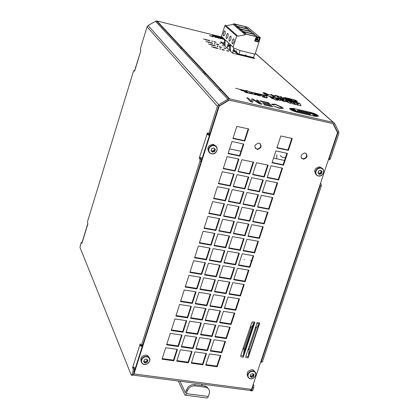 <?xml version="1.0" encoding="UTF-8"?>
<svg xmlns="http://www.w3.org/2000/svg" width="419" height="419" viewBox="0 0 419 419"><rect width="100%" height="100%" fill="white"/><g stroke="black" fill="none" stroke-linecap="round" stroke-linejoin="round"><path stroke-width="0.63" d="M254.233 323.117L254.92 322.185L243.271 357.239L244.219 348.325L251.211 327.27L254.233 323.117L251.578 322.887M240.836 355.26L251.699 322.73M243.062 357.208L240.391 356.606M256.648 323.662L257.24 322.541L259.764 322.929L256.25 328.04L249.258 349.053L248.116 357.926L245.45 357.328M257.24 322.541L245.895 355.993M259.764 322.929L248.116 357.926M259.026 143.13C262.236 145.749 261.713 147.865 257.455 149.489C253.731 147.158 254.082 145.016 258.507 143.062L259.026 143.13M255.281 148.326L257.057 149.044C260.267 148.41 261.346 146.65 260.304 143.764M305.074 153.008C308.169 155.601 307.625 157.685 303.435 159.262C299.878 156.916 300.276 154.81 304.618 152.951L305.074 153.008M301.45 158.22L302.995 158.811C306.21 158.167 307.274 156.407 306.179 153.527M184.852 50.83L184.721 51.249M204.121 71.487L203.985 71.932M180.144 47.86L182.637 48.457M243.429 355.034L253.877 323.588M248.483 355.741L258.926 324.369M237.054 174.676L248.781 177.054L244.916 188.932L233.2 186.607L237.054 174.676M134.29 371.517L142.79 344.8M201.151 161.404L210.144 133.153M277.001 147.588L287.973 149.939L291.781 138.375M228.193 153.27L239.542 155.643L243.319 143.953M272.13 162.452L283.103 164.746L286.889 153.239M223.358 168.312L234.703 170.622L238.458 158.995M238.144 171.324L249.363 173.607L253.118 162.043M252.783 174.304L263.876 176.561L267.636 165.06M267.28 177.258L278.247 179.489L282.013 168.045M218.54 183.292L229.884 185.544L233.619 173.979M247.959 189.126L259.047 191.326L262.786 179.887M262.451 192.002L273.413 194.18L277.158 182.799M213.742 198.218L225.082 200.408L228.795 188.906M228.517 201.068L239.731 203.236L243.449 191.797M243.151 203.896L254.233 206.038L257.957 194.657M257.638 206.693L268.6 208.809L272.324 197.49M208.966 213.082L220.3 215.209L223.992 203.775M223.736 215.858L234.944 217.964L238.641 206.588M238.364 218.603L249.441 220.687L253.144 209.369M252.846 221.326L263.802 223.385L267.505 212.129M204.205 227.889L215.539 229.958L219.21 218.587M218.969 230.586L230.172 232.634L233.849 221.321M233.593 233.257L244.67 235.284L248.347 224.029M248.069 235.902L259.026 237.908L262.708 226.71M199.465 242.638L210.794 244.649L214.444 233.341M214.224 245.262L225.422 247.247L229.078 235.997M228.842 247.854L239.914 249.824L243.575 238.626M243.313 250.426L254.265 252.369L257.926 241.234M194.746 257.329L206.064 259.282L209.699 248.032M209.495 259.874L220.693 261.807L224.327 250.614M224.107 262.394L235.174 264.305L238.814 253.17M238.579 264.892L249.52 266.777L253.165 255.705M190.043 271.962L201.356 273.858L204.97 262.671M204.786 274.435L215.974 276.31L219.593 265.18M219.394 276.88L230.455 278.729L234.08 267.657M233.854 279.3L244.796 281.133L248.425 270.119M185.355 286.544L196.668 288.382L200.261 277.252M200.093 288.937L211.281 290.755L214.879 279.683M214.696 291.31L225.757 293.106L229.355 282.092M229.151 293.656L240.092 295.432L243.696 284.475M180.689 301.067L191.996 302.843L195.568 291.781M195.422 303.382L206.604 305.142L210.181 294.133M210.013 305.681L221.07 307.42L224.652 296.469M224.469 307.955L235.405 309.678L238.992 298.778M176.038 315.533L187.34 317.251L190.896 306.247M190.765 317.775L201.942 319.477L205.504 308.531M205.352 320.001L216.408 321.682L219.97 310.788M219.802 322.201L230.733 323.866L234.3 313.03M171.408 329.942L182.705 331.607L186.24 320.661M186.13 332.11L197.302 333.76L200.842 322.871M200.711 334.262L211.757 335.891L215.303 325.055M215.157 336.394L226.082 338.007L229.628 327.223M166.793 344.298L178.085 345.905L181.6 335.017M181.511 346.393L192.677 347.985L196.197 337.154M196.087 348.472L207.127 350.048L210.652 339.27M210.521 350.53L221.447 352.091L224.977 341.365M162.195 358.596L173.482 360.151L176.98 349.32M176.907 360.623L188.068 362.157L191.572 351.384M191.478 362.629L202.518 364.148L206.022 353.432M233.048 138.17L244.397 140.601L248.195 128.848M205.907 364.614L216.827 366.122L220.336 355.453M233.32 186.225L244.534 188.45L248.273 176.949M319.797 172.911L319.116 173.241M132.833 375.052L134.007 373.91L219.247 106.101L229.23 100.115L332.99 123.636L337.51 132.593L251.536 389.371L250.201 390.461L133.342 375.136M220.865 355.527L217.173 366.761L205.724 365.185L209.416 353.908L220.865 355.527M244.785 141.041L232.938 138.506L236.84 126.365L248.692 128.958L244.785 141.041L244.397 140.601M202.848 364.792L191.289 363.2L194.982 351.866L206.541 353.505L202.848 364.792L202.518 364.148M188.388 362.802L176.718 361.194L180.406 349.807L192.075 351.457L188.388 362.802L188.068 362.157M173.791 360.79L162.012 359.172L165.688 347.723L177.473 349.394L173.791 360.79L173.482 360.151M221.792 352.714L210.343 351.085L214.051 339.767L225.506 341.443L221.792 352.714L221.447 352.091M207.463 350.677L195.903 349.027L199.606 337.656L211.171 339.348L207.463 350.677L207.127 350.048M193.002 348.613L181.327 346.953L185.025 335.519L196.7 337.227L193.002 348.613L192.677 347.985M178.394 346.534L166.61 344.858L170.303 333.367L182.092 335.09L178.394 346.534L178.085 345.905M226.433 338.62L214.978 336.934L218.697 325.573L230.157 327.307L226.433 338.62L226.082 338.007M212.098 336.509L200.533 334.807L204.252 323.384L215.822 325.134L212.098 336.509L211.757 335.891M197.627 334.378L185.952 332.655L189.666 321.179L201.345 322.944L197.627 334.378L197.302 333.76M183.019 332.225L171.23 330.486L174.938 318.953L186.733 320.734L183.019 332.225L182.705 331.607M231.089 324.468L219.629 322.724L223.369 311.322L234.829 313.113L231.089 324.468L230.733 323.866M216.754 322.29L205.184 320.525L208.913 309.065L220.488 310.872L216.754 322.29L216.408 321.682M202.277 320.085L190.593 318.304L194.322 306.781L206.007 308.609L202.277 320.085L201.942 319.477M187.66 317.859L175.865 316.062L179.589 304.482L191.389 306.326L187.66 317.859L187.34 317.251M235.766 310.264L224.301 308.463L228.051 297.013L239.521 298.862L235.766 310.264L235.405 309.678M221.421 308.012L209.851 306.189L213.596 294.683L225.171 296.552L221.421 308.012L221.07 307.42M206.944 305.734L195.254 303.895L198.999 292.331L210.689 294.217L206.944 305.734L206.604 305.142M192.321 303.435L180.521 301.58L184.255 289.953L196.061 291.86L192.321 303.435L191.996 302.843M240.459 296.008L228.994 294.148L232.755 282.657L244.23 284.564L240.459 296.008L240.092 295.432M226.113 293.682L214.533 291.802L218.294 280.253L229.874 282.176L226.113 293.682L225.757 293.106M211.626 291.331L199.936 289.435L203.692 277.823L215.382 279.766L211.626 291.331L211.281 290.755M196.998 288.958L185.193 287.041L188.943 275.372L200.753 277.336L196.998 288.958L196.668 288.382M245.173 281.699L233.697 279.777L237.479 268.244L248.954 270.208L245.173 281.699L244.796 281.133M230.817 279.295L219.237 277.357L223.008 265.761L234.598 267.746L230.817 279.295L230.455 278.729M216.324 276.87L204.629 274.916L208.4 263.258L220.101 265.264L216.324 276.87L215.974 276.31M201.691 274.424L189.886 272.45L193.651 260.733L205.462 262.755L201.691 274.424L201.356 273.858M249.902 267.327L238.427 265.353L242.219 253.773L253.699 255.794L249.902 267.327L249.52 266.777M235.541 264.855L223.956 262.86L227.747 251.217L239.333 253.265L235.541 264.855L235.174 264.305M221.043 262.357L209.348 260.34L213.13 248.64L224.835 250.703L221.043 262.357L220.693 261.807M206.405 259.832L194.594 257.8L198.376 246.037L210.191 248.121L206.405 259.832L206.064 259.282M254.647 252.908L243.167 250.871L246.974 239.244L258.46 241.328L254.647 252.908L254.265 252.369M240.286 250.358L228.695 248.305L232.498 236.615L244.094 238.72L240.286 250.358L239.914 249.824M225.783 247.786L214.078 245.707L217.88 233.964L229.586 236.086L225.783 247.786L225.422 247.247M211.139 245.188L199.324 243.088L203.115 231.283L214.937 233.43L211.139 245.188L210.794 244.649M259.413 238.432L247.933 236.332L251.751 224.663L263.242 226.81L259.413 238.432L259.026 237.908M245.047 235.808L233.451 233.692L237.269 221.96L248.87 224.123L245.047 235.808L244.67 235.284M230.539 233.158L218.833 231.021L222.646 219.226L234.357 221.415L230.539 233.158L230.172 232.634M215.89 230.481L204.069 228.324L207.876 216.471L219.703 218.676L215.89 230.481L215.539 229.958M264.2 223.898L252.709 221.74L256.548 210.024L268.04 212.229L264.2 223.898L263.802 223.385M249.824 221.201L238.228 219.022L242.062 207.243L253.663 209.469L249.824 221.201L249.441 220.687M235.31 218.472L223.599 216.272L227.428 204.435L239.144 206.682L235.31 218.472L234.944 217.964M220.661 215.722L208.83 213.501L212.658 201.602L224.49 203.87L220.661 215.722L220.3 215.209M269.003 209.306L257.512 207.091L261.362 195.327L272.858 197.595L269.003 209.306L268.6 208.809M254.621 206.536L243.02 204.294L246.87 192.473L258.476 194.762L254.621 206.536L254.233 206.038M240.108 203.734L228.392 201.471L232.236 189.587L243.952 191.897L240.108 203.734L239.731 203.236M225.448 200.905L213.617 198.622L217.456 186.67L229.293 189.006L225.448 200.905L225.082 200.408M273.822 194.662L262.325 192.384L266.196 180.579L277.692 182.904L273.822 194.662L273.413 194.18M259.44 191.813L247.833 189.508L251.699 177.64L263.305 179.992L259.44 191.813L259.047 191.326M230.251 186.026L218.419 183.679L222.274 171.685L234.111 174.084L230.251 186.026L229.884 185.544M278.661 179.961L267.165 177.619L271.046 165.767L282.547 168.155L278.661 179.961L278.247 179.489M264.274 177.033L252.662 174.671L256.543 162.755L268.155 165.17L264.274 177.033L263.876 176.561M249.75 174.074L238.023 171.69L241.899 159.712L253.626 162.148L249.75 174.074L249.363 173.607M235.08 171.088L223.238 168.679L227.108 156.638L238.95 159.1L235.08 171.088L234.703 170.622M283.522 165.201L272.02 162.797L275.917 150.903L287.418 153.354L283.522 165.201L283.103 164.746M239.925 156.093L228.077 153.621L231.964 141.533L243.811 144.057L239.925 156.093L239.542 155.643M288.398 150.384L276.891 147.917L280.803 135.976L292.31 138.49L288.398 150.384L287.973 149.939M244.916 188.932L244.534 188.45M217.173 366.761L216.827 366.122M203.325 72.859L203.849 71.193M134.373 369.919L134.352 370.323M132.493 375.314L133.284 374.712L132.085 374.555L131.299 375.157L132.493 375.314M133.284 374.712L134.29 371.559L134.41 369.301L133.211 369.139L133.09 371.396L134.29 371.559M133.09 371.396L132.085 374.555M209.395 135.51L207.023 134.31L207.232 132.87L208.023 133.855L209.233 134.111L210.16 133.137L218.618 106.562L219.247 105.771L228.36 100.303L229.324 100.136L332.901 123.615L333.582 124.144L337.704 132.315L337.751 133.221L329.229 158.66L328.606 159.194M208.196 133.891L208.227 134.567L209.495 135.19M200.622 157.701L200.429 158.309L201.204 159.346L199.999 159.1L199.947 161.195L141.606 344.622L140.8 345.272L141.999 345.439L142.806 344.79L201.151 161.441L201.204 159.346M141.072 345.308L142.34 346.225M133.855 367.662L134.41 369.301M252.688 385.936L252.688 387.224L251.678 390.251L250.641 390.613M320.111 184.564L320.153 185.769L261.294 361.539L260.738 361.89M250.751 390.812L251.861 390.953L252.783 390.398L251.678 390.251M252.688 387.224L253.799 387.371L253.794 385.187L252.971 385.077M253.254 384.244L253.794 385.187M328.459 159.629L329.282 159.807L330.345 158.901L338.866 133.472L338.772 131.66L334.65 123.49L333.299 122.432L229.717 98.905L227.789 99.24L218.671 104.708L217.409 106.29L208.95 132.875L208.023 133.855M320.54 183.281L321.195 183.957L320.367 183.789M260.639 362.178L261.461 362.294L262.404 361.697L321.268 185.994L321.195 183.957M252.783 390.398L253.799 387.371M262.404 361.697L261.294 361.539M320.153 185.769L321.268 185.994M330.345 158.901L329.229 158.66M131.299 375.157L79.998 247.425L80.935 243.114L81.511 242.47L82.171 242.585M87.849 224.034L81.909 243.439L81.511 242.47M133.211 369.139L132.608 367.667L140.176 343.842L140.8 345.272M199.999 159.1L199.224 158.063L207.023 134.31M157.046 21.008L229.717 98.905L333.288 122.448L255.344 53.349L333.294 122.432L229.717 98.905L157.046 21.008L222.232 37.113L157.046 21.008L155.47 21.249L148.075 25.549L147.064 26.816L140.475 48.374L140.381 49.966L140.894 50.605L134.599 71.183L134.096 70.507L134.761 70.659M87.524 224.291L87.634 224.72L87.927 223.772L87.519 222.835L87.655 221.132L133.441 71.366L134.096 70.507M253.553 57.544L254.705 58.581L253.553 57.544L254.71 58.581L232.65 53.229L220.551 41.858L224.327 42.785L220.572 41.879M224.275 43.843L222.096 43.314M140.716 51.191L134.792 70.046M320.802 182.501L328.218 160.346M253.411 383.762L260.524 362.524M210.16 133.137L208.95 132.875M199.947 161.195L201.151 161.441M142.806 344.79L141.606 344.622M133.802 367.824L132.608 367.667M142.167 346.764L139.951 345.308M135.306 368.322L133.106 366.845M140.737 345.125L139.815 344.994M202.136 158.309L199.784 157.083M200.429 158.309L199.224 158.063M208.049 134.347L206.845 134.09M285.496 157.46L282.605 157.397L280.154 155.533M276.786 154.821L276.776 158.822M250.572 260.88L251.164 260.571M244.308 259.371L244.272 259.78M253.17 324.521L243.622 353.269M236.819 53.108L237.013 52.506L236.154 52.218L237.128 53.396L238.846 54.208L250.29 56.984M233.43 49.552L234.022 49.73L233.828 50.332M245.78 56.057L245.801 56.424M245.644 56.382L245.822 56.094L253.715 58.011L253.615 58.32M234.022 49.73L233.514 49.259M233.341 49.877L235.934 51.511M237.013 52.506L236.279 51.825M237.285 54.355L237.51 54.077L245.822 56.094M237.51 54.077L234.504 51.275L233.734 52.066L234.75 51.338M227.863 46.577L228.617 45.802L228.072 46.629M229.743 46.849L228.863 45.865M228.617 45.802L227.852 45.09M234.504 51.275L233.273 50.133M253.312 57.644L253.715 58.011M227.92 44.838L229.801 45.818M228.177 44.314L227.994 44.906M141.617 360.015L142.544 358.402L144.084 357.213L145.922 356.689L147.703 356.936L149.064 357.899L149.745 359.387L149.609 361.105L148.682 362.718L147.148 363.901L145.309 364.425L143.534 364.184L142.167 363.226L141.481 361.738L141.617 360.015M144.325 359.769L146.461 359.01L147.954 360.267L147.31 362.283L145.178 363.043L143.68 361.786L144.325 359.769L146.461 359.01L146.975 359.748L147.797 360.041L147.31 362.283L145.178 363.043L144.513 361.948L143.68 361.786L144.325 359.769M145.644 362.702L145.199 361.665L144.576 361.948M145.199 361.665L146.969 360.801M147.247 361.44L146.985 359.753M144.513 361.948L144.382 361.555M141.208 361.665C140.025 357.805 141.711 355.6 146.262 355.055L147.713 355.553L149.284 357.768M208.913 148.865L209.877 147.179L211.443 146.001L213.308 145.555L215.099 145.932L216.461 147.053L217.121 148.698L216.953 150.541L215.995 152.223L214.428 153.401L212.569 153.846L210.783 153.474L209.416 152.359L208.751 150.709L208.913 148.865M211.71 148.583L213.879 147.897L215.361 149.347L214.68 151.474L212.517 152.16L211.029 150.714L211.71 148.583L213.879 147.897L215.361 149.347L214.68 151.474L213.737 151.369L212.574 152.17L211.029 150.714L211.71 148.583M211.438 150.463L211.076 150.39M212.983 151.856L212.417 151.133L212.119 151.432M212.417 151.133L213.166 150.646L213.716 150.871L214.696 148.954M213.852 147.891L214.135 148.253L213.622 147.907M211.15 150.227L211.595 150.924M208.882 151.95C206.766 147.996 208.075 145.456 212.805 144.33L213.481 144.419L216.057 146.294M315.963 171.245L316.9 169.627L318.398 168.485L320.153 168.045L321.813 168.396L323.059 169.465L323.641 171.041L323.447 172.811L322.51 174.43L321.017 175.571L319.268 176.011L317.602 175.666L316.355 174.597L315.769 173.021L315.963 171.245M318.676 170.978L320.718 170.308L322.075 171.69L321.389 173.738L319.346 174.409L317.99 173.031L319.006 170.805L320.718 170.308L322.075 171.69L321.389 173.738L320.498 173.639L319.346 174.409L317.99 173.031L318.676 170.978M319.776 174.115L318.922 173.597M319.058 173.382L319.786 172.911L320.278 173.115L321.273 171.256M320.907 170.748L320.326 170.376M318.058 172.633L318.278 173.073M316.005 174.508C313.522 170.653 314.706 168.092 319.561 166.82L322.242 168.38M248.127 374.539L249.033 372.983L250.499 371.836L252.233 371.323L253.893 371.553L255.145 372.47L255.747 373.9L255.58 375.555L254.673 377.11L253.212 378.257L251.479 378.771L249.818 378.546L248.567 377.629L247.959 376.199L248.127 374.539M250.756 374.308L252.772 373.565L254.139 374.769L253.49 376.707L251.473 377.451L250.106 376.252L250.756 374.308L252.772 373.565L253.249 374.298L253.961 374.534L253.49 376.707L251.473 377.451L250.798 376.372L250.106 376.252L250.756 374.308M251.903 377.116L251.311 376.094L250.892 376.43M251.311 376.094L252.95 375.146M253.5 376.089L252.935 375.12L253.107 374.193M250.41 375.534L250.546 375.937M247.749 376.503C246.173 372.727 247.692 370.459 252.301 369.71L253.39 370.04L254.982 371.936M180.008 381.259L185.413 392.744L186.733 389.544L187.335 390.812C188.822 387.397 191.399 385.747 195.071 385.862L205.289 387.198L207.222 387.826C209.259 389.151 209.929 391.084 209.228 393.619L208.295 396.453L186.403 393.661L185.748 394.965L185.041 395.237L178.232 381.023M201.529 384.082L202.304 385.632M185.538 395.164L207.017 398.045L207.63 397.746L208.295 396.453M186.403 393.661L187.335 390.812M195.071 385.862L194.453 384.605C190.792 384.49 188.22 386.135 186.733 389.544M194.453 384.605L204.655 385.941L205.289 387.198M208.657 389.104L206.588 386.575L204.655 385.941M216.628 36.306L215.675 36.086L216.078 36.463L217.665 36.972L216.414 36.547L217.451 36.694L216.628 36.306M216.152 36.301L217.1 36.584L216.152 36.301M217.094 36.589L216.167 36.317M217.66 36.987L215.675 36.086M217.445 36.699L216.414 36.547M208.531 43.911L209.128 44.168M212.648 44.901L211.647 44.665L212.061 45.074L213.721 45.608L212.412 45.163L213.501 45.304L212.648 44.901M212.145 44.896L213.13 45.194L212.145 44.896M213.13 45.2L212.155 44.912M213.716 45.619L211.647 44.665M213.501 45.304L212.412 45.158M218.901 44.985L217.513 44.812L218.901 44.985L217.173 44.126L216.529 44.11L218.514 44.87L216.974 44.55M218.509 44.875L216.403 43.99M215.324 45.786L213.491 45.142L214.968 45.697L214.036 45.671L215.324 45.786M215.02 45.802L213.627 45.257M215.392 45.901L213.92 45.556M214.638 44.126L214.952 44.205L214.633 44.142L214.68 43.403L214.984 43.476L214.952 44.205M214.633 44.142L214.68 43.403M217.608 45.99L217.299 45.917L217.267 46.656L217.581 46.734L217.608 45.99M217.581 46.734L217.262 46.666L217.299 45.917M212.412 43.277L211.317 43.037M212.784 43.382L211.427 43.162L212.716 43.267L210.888 42.638M211.543 42.817L212.36 43.178L211.543 42.817M221.462 47.352L219.032 46.509L221.085 47.263L219.75 47.195L221.462 47.352M221.159 47.405L219.415 46.645M221.557 47.515L220.164 47.331M220.158 47.342L219.75 47.195M211.118 43.084L209.06 42.167M210.904 42.785L209.819 42.644M210.532 42.68L209.568 42.398M220.713 43.382L219.697 43.131M205.97 41.397L206.557 41.654M223.427 45.943L222.3 45.598M215.837 42.324L214.313 41.989M216.225 42.429L213.742 41.46M214.114 41.596L215.272 41.895L214.114 41.596M215.272 41.895L215.764 42.188L215.272 41.895M224.448 47.855L224.736 48.122L223.903 47.986L225.108 48.478L226.051 48.51L224.71 48.117M225.417 48.552L225.108 48.478M225.108 48.494L223.903 47.986M225.15 48.3L226.051 48.51M211.988 41.575L212.297 41.654L211.983 41.591L212.035 40.863L211.988 41.575M212.297 41.664L212.344 40.942L212.035 40.863M227.234 50.49L227.522 50.762L226.59 50.537L227.899 51.123L228.847 51.149L227.496 50.757M228.203 51.207L227.899 51.123M227.899 51.134L227.611 50.846M227.606 50.861L226.684 50.62M227.941 50.94L228.847 51.149M209.783 40.737L208.693 40.496M208.798 40.617L209.448 40.795L208.798 40.617M210.149 40.837L208.269 40.104M211.831 46.813L211.391 46.703M208.489 40.543L206.452 39.632M208.28 40.25L207.206 40.104M207.106 40.009L207.918 40.14L207.106 40.009M207.913 40.145L206.955 39.857M215.371 47.546L214.366 47.31L214.79 47.724L216.461 48.264L215.146 47.813L216.235 47.955L215.371 47.546M214.868 47.546L215.864 47.845L214.868 47.546M215.858 47.85L214.884 47.556M216.455 48.274L214.366 47.31M216.23 47.97L215.141 47.813M203.383 38.867L203.969 39.124M218.074 48.436L216.225 47.787L217.712 48.353L216.775 48.326L218.074 48.436M217.77 48.457L216.361 47.907M218.147 48.557L216.775 48.326M220.368 48.641L220.054 48.567L220.033 49.316L220.352 49.395L220.368 48.641M220.054 48.578L220.033 49.316M220.027 49.332L220.352 49.395M224.254 50.013L221.808 49.159L223.872 49.924L222.536 49.861L224.254 50.013M223.95 50.071L222.19 49.301M224.343 50.191L222.95 49.997M222.945 50.008L222.4 49.73M261.891 104.284L259.56 103.765L261.891 104.284L257.905 100.303L256.433 99.968L259.806 103.346L253.071 99.198L251.688 98.879L251.541 101.419L248.289 98.104L246.801 97.763L250.688 101.728L252.777 102.205L252.851 99.586L259.56 103.75L252.851 99.607M251.683 98.894L251.541 101.414M259.754 103.315L256.433 99.968M246.801 97.763L250.682 101.744L252.777 102.205M272.659 106.751L264.232 104.834L272.664 106.735L268.589 102.749L259.974 100.775L260.44 101.241L267.537 102.865L268.914 104.216L262.493 102.749L262.964 103.221L269.391 104.687L270.637 105.913L263.761 104.341L264.237 104.818L263.761 104.341M268.888 104.211L267.537 102.865M267.532 102.88L260.44 101.241M260.435 101.257L259.974 100.775M270.611 105.902L269.391 104.687L262.964 103.236L262.493 102.749M275.178 104.205L271.774 104.174L271.79 104.446L273.455 104.928L273.413 104.666L275.77 104.687L281.17 107.17L281.605 107.94L278.986 107.882L273.654 106.122L279.421 108.332L283.218 108.395L282.731 107.521L275.178 104.205M281.599 107.95L281.165 107.18L275.765 104.698L273.413 104.671M273.45 104.944L271.79 104.446M271.784 104.462L271.769 104.19M283.213 108.411L279.421 108.343L273.654 106.122M310.332 112.297L293.468 108.437L289.587 108.421C290.116 109.741 292.823 111.072 297.71 112.407L314.721 116.283L318.477 116.293C317.916 114.963 315.203 113.633 310.332 112.297M297.438 110.113L311.458 113.313L315.407 115.251L313.58 115.246L311.951 113.769L297.925 110.564L297.438 110.113M294.012 108.945L294.279 109.197L291.902 109.191C292.226 109.998 293.892 110.815 296.882 111.632L297.16 111.889C293.536 110.899 291.524 109.914 291.132 108.935L291.126 108.935C291.524 109.914 293.536 110.899 297.16 111.889L297.71 112.407C292.829 111.072 290.121 109.741 289.587 108.421L293.468 108.437L293.74 108.689L290.357 108.678C290.823 109.825 293.18 110.983 297.438 112.151C293.18 110.983 290.823 109.825 290.357 108.678L294.012 108.945M310.709 114.591L296.61 111.375L292.671 109.448L294.552 109.453L296.128 110.925L310.212 114.141L310.709 114.591M310.359 112.318C315.188 113.649 317.895 114.974 318.471 116.299L314.716 116.299L314.433 116.021L317.707 116.032C317.22 114.874 314.858 113.717 310.615 112.549L310.338 112.297C315.203 113.633 317.916 114.963 318.471 116.293L314.711 116.293L297.705 112.423C292.823 111.082 290.11 109.757 289.581 108.437L289.587 108.421M314.433 116.021L314.15 115.764L316.942 115.77C316.528 114.785 314.512 113.795 310.893 112.805L310.615 112.549C314.858 113.717 317.22 114.874 317.707 116.032L314.433 116.021M314.15 115.764L313.862 115.503L316.156 115.508C315.816 114.696 314.156 113.884 311.181 113.067L310.893 112.805C314.512 113.8 316.523 114.785 316.937 115.77L314.15 115.764M313.857 115.503L313.58 115.246L315.407 115.251L311.181 113.067C314.156 113.884 315.816 114.696 316.156 115.508L313.857 115.503M294.285 109.202L294.552 109.453L292.671 109.443L296.877 111.627C293.897 110.81 292.242 110.003 291.917 109.197L291.896 109.197C292.221 110.014 293.887 110.831 296.882 111.648L297.134 111.883M310.683 114.586L310.212 114.141L296.123 110.941L294.552 109.453L292.671 109.443M296.851 111.622L292.666 109.459M297.406 112.14L297.16 111.889C293.53 110.915 291.519 109.93 291.126 108.95L294.253 109.191M293.981 108.935L290.357 108.678M297.684 112.402L297.438 112.151C293.174 110.998 290.817 109.841 290.351 108.694M293.709 108.683L289.581 108.432M315.402 115.267L313.606 115.267M315.402 115.262L311.453 113.313L297.464 110.134M311.202 113.088C314.145 113.9 315.795 114.706 316.156 115.513L313.883 115.524M310.919 112.826C314.501 113.811 316.507 114.796 316.937 115.775L314.171 115.785M310.636 112.575C314.847 113.727 317.199 114.885 317.702 116.037L314.459 116.042M213.559 47.138L212.386 46.954L214.497 47.797L213.559 47.138M212.81 47.164L213.994 47.562L212.81 47.164M213.978 47.562L213.643 47.221M213.638 47.232L212.747 47.064M214.497 47.797L214.083 47.646M214.078 47.661L212.386 46.965M210.841 44.493L209.678 44.309L211.768 45.142L210.841 44.493M210.097 44.514L211.27 44.912L210.097 44.514M211.255 44.912L210.925 44.576M210.925 44.587L210.039 44.419M211.768 45.142L211.359 44.995M211.354 45.006L209.673 44.32M208.264 41.984L207.106 41.795L209.181 42.623L208.264 41.984M207.52 42L208.688 42.392L207.52 42M208.667 42.392L208.348 42.062M208.343 42.073L207.463 41.905M209.175 42.633L207.101 41.811M224.427 39.15L224.898 39.58M205.661 39.449L204.514 39.266L206.567 40.077L205.661 39.449M204.922 39.465L206.08 39.852L204.922 39.465M206.059 39.852L205.745 39.527M205.739 39.538L204.865 39.376M206.567 40.077L206.164 39.936M206.158 39.946L204.514 39.266M223.657 39.386L222.814 39.009L224.568 39.596L223.966 39.025L223.636 38.946L224.086 39.36L223.652 39.302L222.421 38.658M224.071 39.36L223.636 38.946M223.662 39.37L224.574 39.585M220.651 38.616L219.724 37.977M220.808 38.312L222.458 38.951M222.023 38.742L220.687 38.412M222.149 38.867L221.106 38.585M220.803 38.328L220.467 38.187M220.881 38.815L220.399 38.621M217.299 37.579L215.958 37.249M217.733 37.789L215.738 37.034M217.414 37.71L216.377 37.417M218.11 37.621L218.55 38.26L219.734 38.281L218.11 37.621M218.194 37.7L219.383 38.181L218.194 37.7M219.383 38.187L218.21 37.715M219.734 38.281L218.645 38.124M218.55 38.26L218.88 38.344M218.545 38.276L217.718 37.485M209.757 35.589L211.412 36.228M210.977 36.024L209.631 35.688M211.097 36.144L210.055 35.861M209.751 35.605L209.421 35.463M214.968 37.144L215.926 37.453L215.335 36.898L214.999 36.814L215.418 37.207L214.968 37.144M215.926 37.453L214.874 37.191M214.994 36.825L215.403 37.207M214.083 36.694L213.659 36.589M211.799 36.065L212.224 36.704L213.423 36.72L211.799 36.065M211.883 36.144L213.072 36.626L211.883 36.144M213.067 36.631L211.894 36.16M213.423 36.72L212.323 36.568M212.553 36.799L211.406 35.929M222.164 37.757L222.536 37.83L222.159 37.768M222.044 37.851L223.343 38.139M222.52 38.16L223.662 38.433L222.52 38.16M223.495 38.281L222.442 38.003L223.468 38.255M223.144 37.956L221.829 37.626M223.495 38.312L222.468 38.024M221.07 37.752L222.018 38.056L221.421 37.506L221.091 37.422L221.515 37.815L221.07 37.752M222.018 38.056L220.975 37.799M221.499 37.815L221.091 37.422M215.319 36.301L213.664 35.589L215.795 36.537L214.879 35.887M213.659 35.599L214.046 35.945M215.801 36.521L214.041 35.961M218.43 37.087L217.901 36.631L218.294 37.113L220.724 37.736L220.127 37.181L219.792 37.102L220.242 37.516L218.681 36.825L219.132 37.239L218.43 37.087M218.294 37.113L220.724 37.736M218.289 37.129L217.566 36.553M219.111 37.239L218.681 36.825M219.792 37.113L220.221 37.516M212.684 35.453L214.015 36.081L212.684 35.453L212.234 35.641L212.496 35.149L212.852 35.238M214.009 36.097L212.742 35.379M212.679 35.463L212.234 35.641M254.705 58.581L232.645 53.229L220.551 41.858L224.327 42.785L220.551 41.858L232.645 53.229L254.705 58.581M254.684 58.576L253.542 57.55M256.355 40.114L258.261 40.182L257.905 41.46L255.344 40.832L255.454 39.674L255.25 40.774M256.103 39.653L256.737 40.261L257.161 40.004M257.706 38.286L256.92 38.009L258.067 39.59L257.853 39.768L256.81 39.056L255.752 39.218M240.181 28.822L251.039 31.551L248.383 29.314L237.589 26.596L240.181 28.822M256.103 37.338L254.694 40.853L258.114 41.984L259.455 38.464L259.282 38.129L256.103 37.338M255.454 39.674L256.009 39.596M255.71 39.522L256.046 39.627M259.455 38.464L259.356 38.166M259.413 38.428L258.114 41.984M254.747 41.114L258.073 41.947M245.466 55.816L246.053 55.062L245.555 54.941L245.518 55.622L238.95 54.025L240.077 50.495M245.859 55.015L245.518 55.565M245.188 34.609L233.121 24.381L245.188 34.609L246.016 34.122L233.964 23.783L247.917 27.308L260.361 37.71L255.066 54.208L240.396 50.631L233.472 47.944L233.126 47.169L221.473 36.416L224.872 25.648L225.474 25.182L226.051 25.69M245.146 34.74L237.872 36.212L225.474 25.182M233.126 47.169L236.656 36.065L237.28 35.584M260.361 37.71L246.016 34.122M257.324 39.496L257.156 39.166M256.92 38.009L255.679 38.972M257.371 39.936L258.219 40.145M256.957 39.407L256.554 39.878M254.721 54.124L253.526 57.565L245.681 55.659M256.685 39.952L256.795 39.36L256.685 39.952M256.962 38.045L255.721 39.004M254.574 34.52L243.633 31.776L246.309 34.07L257.318 36.825L254.574 34.52L254.097 36.018M237.191 26.256L247.975 28.974L245.356 26.774L234.64 24.072L237.191 26.256M252.935 57.686L253.526 57.565M236.882 53.166L237.039 52.668L238.018 53.574M236.112 51.804L236.332 50.778L236.112 51.804M236.442 50.877L236.368 51.202M240.585 29.168L243.219 31.425L254.155 34.164L251.452 31.896L240.585 29.168M250.981 33.368L251.452 31.896M243.376 32.572L242.591 32.373M235.012 50.783L234.048 49.892L233.891 50.39M229.135 45.336L228.208 44.477L228.051 44.964M233.074 38.998L233.943 38.831C234.252 41.727 233.661 43.382 232.168 43.806L232.037 41.512L233.074 38.998M247.917 30.765L248.383 29.314M240.328 29.969L239.579 29.78M227.177 33.688L228.02 33.515C228.318 36.343 227.737 37.977 226.281 38.417L226.16 36.17L227.177 33.688M230.099 36.322L230.958 36.154C231.262 39.014 230.675 40.659 229.198 41.088L229.078 38.82L230.099 36.322M226.145 25.774L233.121 24.381M233.163 24.255L233.964 23.783M244.906 28.199L245.356 26.774M224.296 31.095L225.129 30.917C225.417 33.719 224.846 35.337 223.406 35.783L223.296 33.562L224.296 31.095M237.332 27.413L236.62 27.235M230.335 51.055L230.497 45.247L231.492 45.661M226.087 40.674L225.103 40.261L225.233 40.564L224.479 39.868L224.196 45.289M233.839 48.085L232.472 53.066M230.497 45.247L229.722 44.529L229.56 50.327M228.491 42.89L227.067 47.981M225.103 40.261L224.479 39.868M224.951 45.996L225.233 40.564M270.758 95.071L268.349 94.511M268.301 94.657L268.076 94.249M274.665 96.056L273.052 95.679M272.837 95.474L274.969 95.967L273.717 96.312L272.837 95.474M271.512 94.993L273.256 96.464L274.042 96.648L275.712 96.197L272.591 95.244L271.004 94.317M274.042 96.648L275.712 96.197M273.995 96.789L273.256 96.464M273.209 96.611L272.015 95.286M271.968 95.427L271.261 95.108M271.213 95.254L271.014 94.877M282.987 98.491L281.008 96.637L280.17 96.443L282.464 98.596L283.637 98.868L283.878 98.02L287.89 99.848L285.564 97.695L284.789 97.517L286.785 99.371L283.794 97.727L283.286 97.611L282.987 98.491M286.287 99.099L284.789 97.517M286.743 99.586L287.89 99.848M286.696 99.727L283.836 98.166M282.464 98.596L283.637 98.868M282.416 98.737L280.17 96.443M297.102 101.173L295.405 100.162L291.341 99.146L294.945 100.188L296.238 100.974L296.395 101.498L292.996 100.665L293.373 101.01L297.228 101.817L297.102 101.173M297.375 101.738L295.468 101.786L294.348 101.33M294.3 101.477L293.373 101.01M293.326 101.157L292.996 100.665M296.458 101.466L294.897 100.33L292.253 99.481M292.205 99.622L291.776 99.502M291.666 99.628L291.341 99.146M288.932 101.058L290.65 101.864L292.802 103.865L295.327 104.305M295.081 104.3L292.582 102.079L288.963 100.927L290.697 101.723L292.85 103.718L295.034 104.446M243.256 90.535L244.539 91.834L245.963 92.547L255.967 94.725M255.758 94.689L253.286 92.657L251.484 92.295L252.563 93.385L250.782 93.06L251.468 93.673L255.71 94.835M251.447 92.426L252.374 93.39M246.063 90.823L235.651 88.346M256.59 93.961L259.539 94.883L259.513 95.171L257.585 94.725L256.617 93.809L258.822 94.327L259.539 94.883M259.586 94.238L254.904 93.332L256.658 94.741L260.246 95.726L261.22 95.632L259.586 94.238M255.752 94.416L257.947 95.354L260.199 95.872L261.184 95.71M254.914 93.416L255.574 94.291M297.893 104.588L296.809 103.771L298.003 104.048L297.893 104.588M297.04 103.98L298.003 104.048M297.951 104.19L298.098 104.472M295.29 104.436L300.894 105.672L301.177 105.609L300.543 105.174L300.376 103.996L296.642 102.692L297.998 103.593L296.511 103.32L294.861 102.262L293.169 101.869L295.914 104.472M292.954 101.911L294.924 103.912M296.5 102.833L297.815 103.613M295.866 104.619L301.093 105.661M272.659 97.308L273.906 98.496L272.292 97.868L271.124 96.794L269.569 96.496L270.365 97.297L272.051 98.345L274.414 98.921L275.477 99.785L277.834 100.288L275.252 98.104L278.426 99.01L278.85 99.481L278.478 99.56L276.886 99.23L277.593 99.717L281.029 100.204L280.442 99.303L283.495 100.12L283.962 100.811L283.124 100.455L283.584 100.361L283.192 100.115L281.385 100L282.862 100.932L286.198 101.613L285.679 100.513L287.12 100.942L287.89 101.655M272.628 97.407L273.727 98.455M290.844 102.938L291.697 102.922L291.315 102.561L287.539 100.57L272.675 97.26M286.879 101.67L289.32 103.011L290.959 103.388L290.624 102.728L291.498 102.933M289.32 103.011L291.006 103.242M289.016 102.896L289.367 102.865M288.471 102.388L289.063 102.749M287.612 102.189L288.518 102.246M287.219 102.058L287.659 102.047M286.863 101.723L287.266 101.911M287.89 101.676L286.91 101.576M285.711 100.675L287.727 101.697M281.385 100.078L282.815 101.079L285.664 101.733L286.297 101.539M283.192 100.55L283.485 100.434M283.579 100.387L284.04 100.822M280.353 99.439L283.066 99.911M276.88 99.361L279.923 100.408L280.976 100.267M275.278 98.266L278.834 99.403M269.621 96.6L272.004 98.491L274.366 99.067L275.43 99.932L277.797 100.303M250.782 93.542L247.833 90.881L245.937 90.478L247.917 92.473L246.053 91.74L245.88 91.326L246.676 91.442L246.215 91.038L243.256 90.514L246.011 92.4L250.735 93.688M245.833 91.473L246.393 91.572M245.943 90.609L246.367 91.112M246.671 91.415L247.702 92.452M240.59 89.907L241.48 90.583L243.151 90.745L242.716 90.284L240.595 89.776L241.527 90.436M241.48 90.583L243.093 90.771M263.85 96.731L262.116 96.244L263.148 96.951L267.385 97.737L266.327 96.286L263.75 95.05L260.089 94.27L263.713 95.626L264.818 96.815L263.85 96.731M260.628 94.846L262.776 95.354L264.588 96.396M264.541 96.543L264.756 96.889M262.132 96.375L263.101 97.098L266.683 97.92L267.374 97.758M264.022 95.129L260.189 94.244M248.682 91.583L299.506 103.174M292.75 100.974L288.764 100.209L292.75 100.974L290.409 98.816L286.481 97.91L289.848 98.879L290.718 99.675L287.827 99.01L290.996 99.932L291.634 100.523L288.811 100.062M288.764 100.209L288.534 99.806M291.367 100.46L290.996 99.932M290.948 100.078L288.104 99.261M288.057 99.408L287.827 99.01M290.446 99.617L289.848 98.879M289.801 99.02L286.758 98.161M286.711 98.308L286.481 97.91M279.394 96.49L275.173 95.286L278.541 96.255L277.001 96.595L277.127 96.946L279.651 97.978L281.139 98.224L280.809 97.915L278.577 97.475L277.86 96.899L279.394 96.49L277.865 96.983M276.954 96.737L279.604 98.125L281.139 98.224M278.116 96.312L275.435 95.532M275.388 95.679L275.173 95.286M265.086 94.191L265.274 93.908L267.317 94.825L265.086 94.191M267.222 94.872L265.274 93.908M263.855 93.091L264.625 92.966L266.416 93.887L263.855 93.091M266.353 93.945L263.792 93.023M267.154 93.877L264.415 92.756L262.891 92.704L264.698 93.72L264.248 94.003L266.741 94.993L268.176 95.061L266.657 94.186L267.154 93.877M268.113 95.118L266.694 95.139L264.174 93.908M264.289 93.736L262.902 92.788M252.175 321.761L254.71 322.148M251.447 326.794L250.342 326.621M251.211 327.27L250.174 327.113M244.219 348.325L243.188 348.173M244.083 348.964L242.978 348.802M243.334 355.925L240.805 355.563M256.763 323.505L259.288 323.892M255.401 327.396L256.491 327.558M255.239 327.888L256.25 328.04M248.247 348.907L249.258 349.053M248.043 349.535L249.127 349.692M245.864 356.281L248.383 356.642M134.007 373.91L251.536 389.371M337.405 132.912L337.751 133.221M217.409 106.29L147.064 26.816M87.545 224.511L82.108 242.282M219.247 105.771L218.671 104.708L148.075 25.549M228.36 100.303L227.789 99.24L155.47 21.249M333.545 122.505L255.375 53.255M333.032 123.657L333.582 124.144L334.65 123.49M337.096 131.77L337.704 132.315L338.772 131.66M233.634 50.149L233.781 49.672M233.613 49.62L233.488 50.013M236.599 52.396L236.473 52.789M236.62 52.925L236.772 52.448M143.989 361.084L144.283 361.152M146.734 362.315L146.283 361.278M147.687 360.665L147.357 359.905M144.068 361.953L143.796 361.314M144.749 364.43L142.727 363.86L141.774 362.98L141.177 361.487L141.339 359.795C142.376 357.386 144.199 356.234 146.823 356.339L148.274 356.836C150.18 358.276 150.405 360.125 148.949 362.388M211.317 150.84L211.59 150.892M211.543 150.678L211.255 150.615M214.083 151.51L213.517 150.788M215.073 149.793L214.502 149.075M214.727 150.877L214.156 150.154M211.406 150.95L211.035 150.473M214.193 145.309L215.827 146.063L216.911 147.457L217.126 150.159L215.623 152.626L213.941 153.632L212.061 153.909C209.201 153.359 208.049 151.615 208.615 148.687C209.51 146.446 211.145 145.288 213.517 145.22L214.193 145.309M320.813 173.77L320.095 173.042M320.933 170.643L320.593 170.297M321.776 172.12L321.059 171.387M321.425 173.162L320.708 172.429M318.32 173.251L317.979 172.906M321.08 175.54L318.629 176.053C316.046 175.488 315.057 173.827 315.648 171.072C316.575 168.852 318.178 167.736 320.456 167.726L320.944 167.794C323.536 168.742 324.28 170.633 323.175 173.456M252.929 376.739L252.338 375.723M253.862 375.152L253.406 374.371M250.447 376.403L250.153 375.901M250.834 378.771L249.3 378.383L248.106 377.294L247.629 375.723L247.833 374.324C248.86 371.999 250.593 370.883 253.045 370.977L254.139 371.307C255.789 372.302 256.234 373.806 255.48 375.812M185.643 392.713L185.376 392.676M236.656 36.065L224.872 25.648M230.628 45.551L229.853 44.833M257.057 149.044L257.455 149.489M302.995 158.811L303.435 159.262M156.502 20.95L229.052 98.847M221.688 90.315L218.928 89.682M206.63 74.173L203.969 73.55M284.517 160.451L273.544 158.141M240.951 151.28L229.602 148.886M143.822 361.964L143.67 361.618M147.713 355.553L148.274 356.836C152.846 359.382 146.969 366.819 142.727 363.86M212.574 152.17L212.155 151.636M213.737 151.369L213.166 150.646M214.287 151.594L213.716 150.871M211.501 150.929L211.066 150.374M211.349 150.96L211.019 150.541M212.061 153.909C217.691 154.569 219.247 145.362 213.517 145.22L212.805 144.33M319.388 174.414L319.021 174.037M320.498 173.639L319.786 172.911M320.996 173.848L320.278 173.115M318.424 173.225L317.995 172.79M318.257 173.267L317.979 172.979M318.629 176.053C323.85 176.834 325.788 168.029 320.456 167.726L319.561 166.82M251.358 377.409L251.149 377.048M252.992 373.863L252.825 373.575M250.798 376.372L250.358 375.607M250.248 376.43L250.096 376.162M253.39 370.04L254.139 371.307C258.612 373.392 253.495 380.871 249.3 378.383M206.588 386.575L207.222 387.826M232.168 43.806L232.681 43.932M226.281 38.417L226.773 38.538M229.198 41.088L229.706 41.214M223.406 35.783L223.887 35.903M245.838 34.101L233.792 23.768"/></g></svg>
